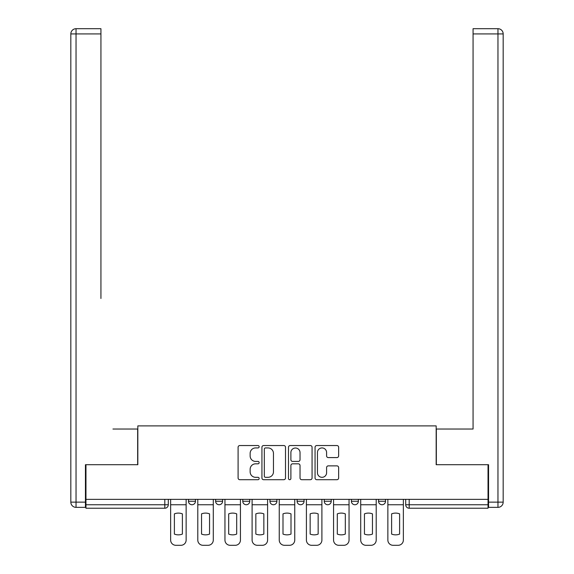 <?xml version="1.0" encoding="UTF-8"?>
<svg xmlns="http://www.w3.org/2000/svg" width="574" height="574" viewBox="0 0 574 574"><rect width="100%" height="100%" fill="white"/><g stroke="black" fill="none" stroke-linecap="round" stroke-linejoin="round"><path stroke-width="0.86" d="M259.154 446.737A1.198 1.198 0 0 0 257.956 445.539L239.803 445.539A1.708 1.708 0 0 0 238.095 447.246L238.095 477.999A1.708 1.708 0 0 0 239.803 479.706L257.956 479.706A1.198 1.198 0 0 0 259.154 478.515A1.198 1.198 0 0 0 257.956 477.317L255.609 477.317A5.467 5.467 0 0 1 250.142 471.85L250.142 469.288A5.467 5.467 0 0 1 255.609 463.821L257.956 463.821A1.198 1.198 0 0 0 259.154 462.622A1.198 1.198 0 0 0 257.956 461.424L255.609 461.424A5.467 5.467 0 0 1 250.142 455.957L250.142 453.395A5.467 5.467 0 0 1 255.609 447.928L257.956 447.928A1.198 1.198 0 0 0 259.154 446.737M351.403 499.351L351.403 501.267L358.363 501.267A3.48 3.48 0 0 1 354.883 504.747A3.48 3.48 0 0 1 351.403 501.267L351.403 499.351M324.245 499.351L324.245 501.267L331.212 501.267A3.48 3.48 0 0 1 327.732 504.747A3.48 3.48 0 0 1 324.245 501.267L324.245 499.351M269.945 499.351L269.945 501.267L276.905 501.267A3.48 3.48 0 0 1 273.425 504.747A3.48 3.48 0 0 1 269.945 501.267L269.945 499.351M336.931 457.586A1.708 1.708 0 0 0 338.638 455.878L338.638 447.246A1.708 1.708 0 0 0 336.931 445.539L316.769 445.539A1.708 1.708 0 0 0 315.061 447.246L315.061 477.999A1.708 1.708 0 0 0 316.769 479.706L336.931 479.706A1.708 1.708 0 0 0 338.638 477.999L338.638 467.58A1.708 1.708 0 0 0 336.931 465.873L328.299 465.873A1.708 1.708 0 0 0 326.592 467.58L326.592 472.746A4.57 4.57 0 0 1 322.021 477.317A4.57 4.57 0 0 1 317.451 472.746L317.451 452.499A4.57 4.57 0 0 1 322.021 447.928A4.57 4.57 0 0 1 326.592 452.499L326.592 455.878A1.708 1.708 0 0 0 328.299 457.586L336.931 457.586M85.964 499.351L85.964 464.71L137.832 464.71L137.832 425.894L436.168 425.894L436.168 464.71L488.036 464.71L488.036 499.351L85.964 499.351L85.964 504.747L168.297 504.747L168.297 499.351L168.297 504.747A3.48 3.48 0 0 1 164.81 508.227L85.964 508.227L85.964 504.747M285.508 447.246A1.708 1.708 0 0 0 283.8 445.539L263.638 445.539A1.708 1.708 0 0 0 261.931 447.246L261.931 477.999A1.708 1.708 0 0 0 263.638 479.706L283.8 479.706A1.708 1.708 0 0 0 285.508 477.999L285.508 447.246M290.2 445.539L310.362 445.539A1.708 1.708 0 0 1 312.069 447.246L312.069 477.999A1.708 1.708 0 0 1 310.362 479.706L301.737 479.706A1.708 1.708 0 0 1 300.03 477.999L300.03 465.528A1.708 1.708 0 0 0 298.322 463.821L292.596 463.821A1.708 1.708 0 0 0 290.889 465.528L290.889 478.515A1.198 1.198 0 0 1 289.691 479.706A1.198 1.198 0 0 1 288.492 478.515L288.492 447.246A1.708 1.708 0 0 1 290.2 445.539M405.703 499.351L405.703 504.747L488.036 504.747L488.036 508.227L409.19 508.227A3.48 3.48 0 0 1 405.703 504.747A3.48 3.48 0 0 0 409.19 508.227L409.19 499.351M488.036 499.351L488.036 504.747M385.513 499.351L385.513 501.267A3.48 3.48 0 0 1 382.033 504.747A3.48 3.48 0 0 1 378.553 501.267L385.513 501.267L385.513 499.351M378.553 499.351L378.553 501.267M358.363 499.351L358.363 501.267L358.363 499.351M331.212 501.267L331.212 499.351L331.212 501.267A3.48 3.48 0 0 1 327.732 504.747M304.055 499.351L304.055 501.267A3.48 3.48 0 0 1 300.575 504.747A3.48 3.48 0 0 1 297.095 501.267A3.48 3.48 0 0 0 300.575 504.747A3.48 3.48 0 0 0 304.055 501.267L304.055 499.351M297.095 499.351L297.095 501.267L304.055 501.267M276.905 499.351L276.905 501.267M249.755 499.351L249.755 501.267A3.48 3.48 0 0 1 246.268 504.747A3.48 3.48 0 0 1 242.788 501.267A3.48 3.48 0 0 0 246.268 504.747A3.48 3.48 0 0 0 249.755 501.267L242.788 501.267L242.788 499.351M215.637 499.351L215.637 501.267L222.597 501.267L222.597 499.351L222.597 501.267A3.48 3.48 0 0 1 219.117 504.747A3.48 3.48 0 0 1 215.637 501.267A3.48 3.48 0 0 0 219.117 504.747M188.487 499.351L188.487 501.267L195.447 501.267L195.447 499.351L195.447 501.267A3.48 3.48 0 0 1 191.967 504.747A3.48 3.48 0 0 1 188.487 501.267A3.48 3.48 0 0 0 191.967 504.747M164.81 499.351L164.81 508.227A3.48 3.48 0 0 0 168.297 504.747M265.518 447.928A1.198 1.198 0 0 0 264.32 449.126L264.32 476.119A1.198 1.198 0 0 0 265.518 477.317L267.993 477.317A5.467 5.467 0 0 0 273.461 471.85L273.461 453.395A5.467 5.467 0 0 0 267.993 447.928L265.518 447.928M300.03 452.585A4.57 4.57 0 0 0 295.459 448.014A4.57 4.57 0 0 0 290.889 452.585L290.889 459.717A1.708 1.708 0 0 0 292.596 461.424L298.322 461.424A1.708 1.708 0 0 0 300.03 459.717L300.03 452.585M170.643 504.747L170.643 540.077A5.223 5.223 0 0 0 175.866 545.3L180.91 545.3A5.223 5.223 0 0 0 186.134 540.077L186.134 504.747L170.643 504.747L170.643 499.351M186.134 504.747L186.134 499.351M182.388 534.085L182.388 513.866A10.791 10.791 0 0 0 174.388 513.866L174.388 534.085A10.791 10.791 0 0 0 182.388 534.085M85.44 502.135L85.44 507.359L76.041 507.359A5.223 5.223 0 0 1 70.824 502.135L70.824 33.923L76.041 33.923L76.041 28.7L100.931 28.7L100.931 33.923L76.041 33.923L76.041 502.135L85.44 502.135L85.44 464.71L137.66 464.71L137.66 429.029L112.942 429.029M100.931 33.923L100.931 298.487M76.041 28.7A5.223 5.223 0 0 0 70.824 33.923A5.223 5.223 0 0 1 76.041 28.7M461.058 429.029L473.069 429.029L473.069 28.7L497.959 28.7A5.223 5.223 0 0 1 503.176 33.923L503.176 502.135A5.223 5.223 0 0 1 497.959 507.359L488.56 507.359L488.56 464.71L436.34 464.71L436.34 429.029L473.069 429.029L473.069 298.487M488.56 502.135L497.959 502.135L497.959 33.923L503.176 33.923A5.223 5.223 0 0 0 497.959 28.7A5.223 5.223 0 0 1 503.176 33.923A5.223 5.223 0 0 0 497.959 28.7L497.959 33.923L473.069 33.923M197.793 504.747L197.793 540.077A5.223 5.223 0 0 0 203.017 545.3L208.068 545.3A5.223 5.223 0 0 0 213.284 540.077L213.284 504.747L197.793 504.747L197.793 499.351M213.284 504.747L213.284 499.351M209.546 534.085L209.546 513.866A10.791 10.791 0 0 0 201.539 513.866L201.539 534.085A10.791 10.791 0 0 0 209.546 534.085M224.951 504.747L224.951 540.077A5.223 5.223 0 0 0 230.174 545.3L235.218 545.3A5.223 5.223 0 0 0 240.441 540.077L240.441 504.747L224.951 504.747L224.951 499.351M240.441 504.747L240.441 499.351M236.696 534.085L236.696 513.866A10.791 10.791 0 0 0 228.689 513.866L228.689 534.085A10.791 10.791 0 0 0 236.696 534.085M252.101 504.747L252.101 540.077A5.223 5.223 0 0 0 257.324 545.3L262.368 545.3A5.223 5.223 0 0 0 267.592 540.077L267.592 504.747L252.101 504.747L252.101 499.351M267.592 504.747L267.592 499.351M263.853 534.085L263.853 513.866A10.791 10.791 0 0 0 255.846 513.866L255.846 534.085A10.791 10.791 0 0 0 263.853 534.085M279.251 504.747L279.251 540.077A5.223 5.223 0 0 0 284.474 545.3L289.526 545.3A5.223 5.223 0 0 0 294.749 540.077L294.749 504.747L279.251 504.747L279.251 499.351M294.749 504.747L294.749 499.351M291.004 534.085L291.004 513.866A10.791 10.791 0 0 0 282.996 513.866L282.996 534.085A10.791 10.791 0 0 0 291.004 534.085M306.408 504.747L306.408 540.077A5.223 5.223 0 0 0 311.632 545.3L316.676 545.3A5.223 5.223 0 0 0 321.899 540.077L321.899 504.747L306.408 504.747L306.408 499.351M321.899 504.747L321.899 499.351M318.154 534.085L318.154 513.866A10.791 10.791 0 0 0 310.147 513.866L310.147 534.085A10.791 10.791 0 0 0 318.154 534.085M333.559 504.747L333.559 540.077A5.223 5.223 0 0 0 338.782 545.3L343.826 545.3A5.223 5.223 0 0 0 349.049 540.077L349.049 504.747L333.559 504.747L333.559 499.351M349.049 504.747L349.049 499.351M345.311 534.085L345.311 513.866A10.791 10.791 0 0 0 337.304 513.866L337.304 534.085A10.791 10.791 0 0 0 345.311 534.085M360.716 504.747L360.716 540.077A5.223 5.223 0 0 0 365.932 545.3L370.983 545.3A5.223 5.223 0 0 0 376.207 540.077L376.207 504.747L360.716 504.747L360.716 499.351M376.207 504.747L376.207 499.351M372.461 534.085L372.461 513.866A10.791 10.791 0 0 0 364.454 513.866L364.454 534.085A10.791 10.791 0 0 0 372.461 534.085M387.866 504.747L387.866 540.077A5.223 5.223 0 0 0 393.09 545.3L398.134 545.3A5.223 5.223 0 0 0 403.357 540.077L403.357 504.747L387.866 504.747L387.866 499.351M403.357 504.747L403.357 499.351M399.612 534.085L399.612 513.866A10.791 10.791 0 0 0 391.611 513.866L391.611 534.085A10.791 10.791 0 0 0 399.612 534.085M76.041 507.359L76.041 502.135L70.824 502.135M503.176 502.135L497.959 502.135L497.959 507.359"/></g></svg>
